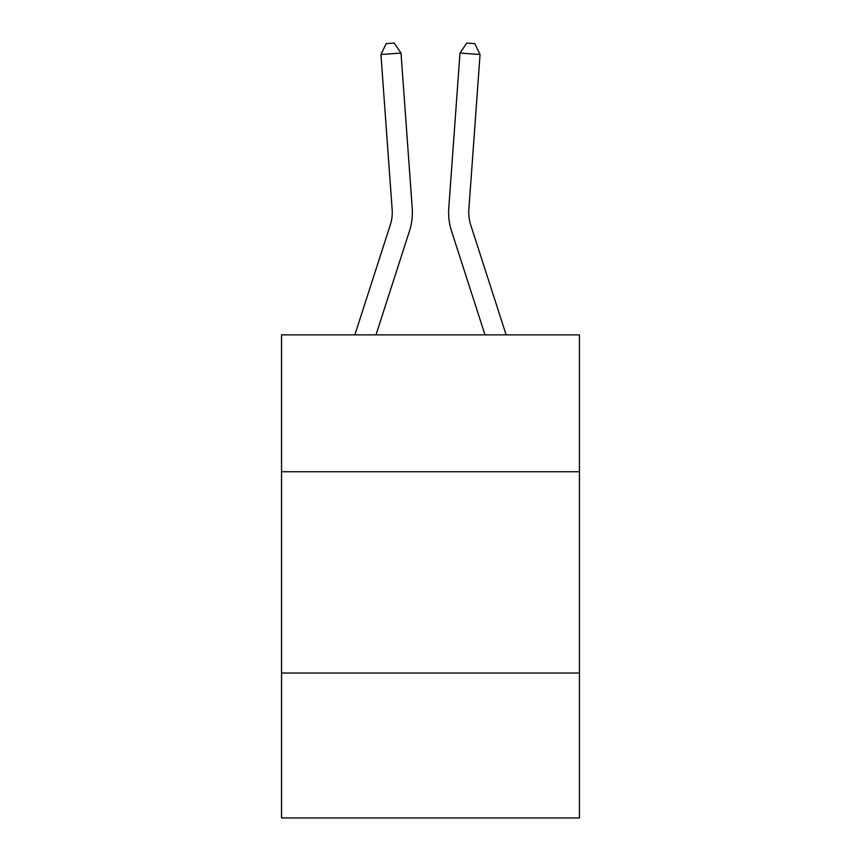 <?xml version="1.0" encoding="UTF-8"?>
<svg xmlns="http://www.w3.org/2000/svg" width="861" height="861" viewBox="0 0 861 861"><rect width="100%" height="100%" fill="white"/><g stroke="black" fill="none" stroke-linecap="round" stroke-linejoin="round"><path stroke-width="1.29" d="M579.453 471.742L579.453 334.875L281.547 334.875L281.547 471.742L579.453 471.742L579.453 817.95L281.547 817.95L281.547 471.742M579.453 673.022L281.547 673.022M409.47 231.028L375.999 334.875L409.47 231.028A60.388 60.388 120.6 0 0 412.225 208.136L401.011 53.059L412.225 208.136L401.011 53.059L412.225 208.136L401.011 53.059L412.225 208.136L401.011 53.059L412.225 208.136L401.011 53.059L412.225 208.136L401.011 53.059L412.225 208.136L401.011 53.059L412.225 208.136L401.011 53.059L412.225 208.136L401.011 53.059L412.225 208.136L401.011 53.059L412.225 208.136L401.011 53.059L412.225 208.136L401.011 53.059L412.225 208.136L401.011 53.059L412.225 208.136L401.011 53.059L412.225 208.136L401.011 53.059L412.225 208.136L401.011 53.059L412.225 208.136L401.011 53.059L412.225 208.136L401.011 53.059L412.225 208.136L401.011 53.059L412.225 208.136L401.011 53.059L412.225 208.136L401.011 53.059L412.225 208.136L401.011 53.059L412.225 208.136L401.011 53.059L412.225 208.136L401.011 53.059L412.225 208.136L401.011 53.059L412.225 208.136L401.011 53.059L412.225 208.136L401.011 53.059L412.225 208.136L401.011 53.059L412.225 208.136L401.011 53.059L412.225 208.136L401.011 53.059L412.225 208.136L401.011 53.059L412.225 208.136L401.011 53.059L412.225 208.136L401.011 53.059L412.225 208.136L401.011 53.059L412.225 208.136L401.011 53.059L380.939 54.501L386.202 43.631L394.23 43.05L401.011 53.059M390.313 224.85A40.252 40.252 -59.4 0 0 392.153 209.589A40.252 40.252 -59.4 0 1 390.313 224.85A40.252 40.252 -59.4 0 0 392.153 209.589A40.252 40.252 -59.4 0 1 390.313 224.85A40.252 40.252 -59.4 0 0 392.153 209.589A40.252 40.252 -59.4 0 1 390.313 224.85A40.252 40.252 -59.4 0 0 392.153 209.589A40.252 40.252 -59.4 0 1 390.313 224.85A40.252 40.252 -59.4 0 0 392.153 209.589A40.252 40.252 -59.4 0 1 390.313 224.85A40.252 40.252 -59.4 0 0 392.153 209.589A40.252 40.252 -59.4 0 1 390.313 224.85A40.252 40.252 -59.4 0 0 392.153 209.589A40.252 40.252 -59.4 0 1 390.313 224.85A40.252 40.252 -59.4 0 0 392.153 209.589A40.252 40.252 -59.4 0 1 390.313 224.85A40.252 40.252 -59.4 0 0 392.153 209.589A40.252 40.252 -59.4 0 1 390.313 224.85A40.252 40.252 -59.4 0 0 392.153 209.589A40.252 40.252 -59.4 0 1 390.313 224.85A40.252 40.252 -59.4 0 0 392.153 209.589A40.252 40.252 -59.4 0 1 390.313 224.85A40.252 40.252 -59.4 0 0 392.153 209.589A40.252 40.252 -59.4 0 1 390.313 224.85A40.252 40.252 -59.4 0 0 392.153 209.589A40.252 40.252 -59.4 0 1 390.313 224.85A40.252 40.252 -59.4 0 0 392.153 209.589A40.252 40.252 -59.4 0 1 390.313 224.85A40.252 40.252 -59.4 0 0 392.153 209.589A40.252 40.252 -59.4 0 1 390.313 224.85A40.252 40.252 -59.4 0 0 392.153 209.589A40.252 40.252 -59.4 0 1 390.313 224.85A40.252 40.252 -59.4 0 0 392.153 209.589A40.252 40.252 -59.4 0 1 390.313 224.85A40.252 40.252 -59.4 0 0 392.153 209.589A40.252 40.252 -59.4 0 1 390.313 224.85A40.252 40.252 -59.4 0 0 392.153 209.589A40.252 40.252 -59.4 0 1 390.313 224.85A40.252 40.252 -59.4 0 0 392.153 209.589A40.252 40.252 -59.4 0 1 390.313 224.85A40.252 40.252 -59.4 0 0 392.153 209.589A40.252 40.252 -59.4 0 1 390.313 224.85A40.252 40.252 -59.4 0 0 392.153 209.589A40.252 40.252 -59.4 0 1 390.313 224.85A40.252 40.252 -59.4 0 0 392.153 209.589A40.252 40.252 -59.4 0 1 390.313 224.85A40.252 40.252 -59.4 0 0 392.153 209.589A40.252 40.252 -59.4 0 1 390.313 224.85A40.252 40.252 -59.4 0 0 392.153 209.589A40.252 40.252 -59.4 0 1 390.313 224.85A40.252 40.252 -59.4 0 0 392.153 209.589A40.252 40.252 -59.4 0 1 390.313 224.85A40.252 40.252 -59.4 0 0 392.153 209.589A40.252 40.252 -59.4 0 1 390.313 224.85A40.252 40.252 -59.4 0 0 392.153 209.589A40.252 40.252 -59.4 0 1 390.313 224.85A40.252 40.252 -59.4 0 0 392.153 209.589A40.252 40.252 -59.4 0 1 390.313 224.85A40.252 40.252 -59.4 0 0 392.153 209.589A40.252 40.252 -59.4 0 1 390.313 224.85A40.252 40.252 -59.4 0 0 392.153 209.589A40.252 40.252 -59.4 0 1 390.313 224.85A40.252 40.252 -59.4 0 0 392.153 209.589A40.252 40.252 -59.4 0 1 390.313 224.85A40.252 40.252 -59.4 0 0 392.153 209.589A40.252 40.252 -59.4 0 1 390.313 224.85A40.252 40.252 -59.4 0 0 392.153 209.589A40.252 40.252 -59.4 0 1 390.313 224.85L354.85 334.875L390.313 224.85A40.252 40.252 -39.4 0 0 392.153 209.589L380.939 54.501M470.687 224.85A40.252 40.252 59.4 0 1 468.847 209.589A40.252 40.252 59.4 0 0 470.687 224.85A40.252 40.252 59.4 0 1 468.847 209.589A40.252 40.252 59.4 0 0 470.687 224.85A40.252 40.252 59.4 0 1 468.847 209.589A40.252 40.252 59.4 0 0 470.687 224.85A40.252 40.252 59.4 0 1 468.847 209.589A40.252 40.252 59.4 0 0 470.687 224.85A40.252 40.252 59.4 0 1 468.847 209.589A40.252 40.252 59.4 0 0 470.687 224.85A40.252 40.252 59.4 0 1 468.847 209.589A40.252 40.252 59.4 0 0 470.687 224.85A40.252 40.252 59.4 0 1 468.847 209.589A40.252 40.252 59.4 0 0 470.687 224.85A40.252 40.252 59.4 0 1 468.847 209.589A40.252 40.252 59.4 0 0 470.687 224.85A40.252 40.252 59.4 0 1 468.847 209.589A40.252 40.252 59.4 0 0 470.687 224.85A40.252 40.252 59.4 0 1 468.847 209.589A40.252 40.252 59.4 0 0 470.687 224.85A40.252 40.252 59.4 0 1 468.847 209.589A40.252 40.252 59.4 0 0 470.687 224.85A40.252 40.252 59.4 0 1 468.847 209.589A40.252 40.252 59.4 0 0 470.687 224.85A40.252 40.252 59.4 0 1 468.847 209.589A40.252 40.252 59.4 0 0 470.687 224.85A40.252 40.252 59.4 0 1 468.847 209.589A40.252 40.252 59.4 0 0 470.687 224.85A40.252 40.252 59.4 0 1 468.847 209.589A40.252 40.252 59.4 0 0 470.687 224.85A40.252 40.252 59.4 0 1 468.847 209.589A40.252 40.252 59.4 0 0 470.687 224.85A40.252 40.252 59.4 0 1 468.847 209.589A40.252 40.252 59.4 0 0 470.687 224.85A40.252 40.252 59.4 0 1 468.847 209.589A40.252 40.252 59.4 0 0 470.687 224.85A40.252 40.252 59.4 0 1 468.847 209.589A40.252 40.252 59.4 0 0 470.687 224.85A40.252 40.252 59.4 0 1 468.847 209.589A40.252 40.252 59.4 0 0 470.687 224.85A40.252 40.252 59.4 0 1 468.847 209.589A40.252 40.252 59.4 0 0 470.687 224.85A40.252 40.252 59.4 0 1 468.847 209.589A40.252 40.252 59.4 0 0 470.687 224.85A40.252 40.252 59.4 0 1 468.847 209.589A40.252 40.252 59.4 0 0 470.687 224.85A40.252 40.252 59.4 0 1 468.847 209.589A40.252 40.252 59.4 0 0 470.687 224.85A40.252 40.252 59.4 0 1 468.847 209.589A40.252 40.252 59.4 0 0 470.687 224.85A40.252 40.252 59.4 0 1 468.847 209.589A40.252 40.252 59.4 0 0 470.687 224.85A40.252 40.252 59.4 0 1 468.847 209.589A40.252 40.252 59.4 0 0 470.687 224.85A40.252 40.252 59.4 0 1 468.847 209.589A40.252 40.252 59.4 0 0 470.687 224.85A40.252 40.252 59.4 0 1 468.847 209.589A40.252 40.252 59.4 0 0 470.687 224.85A40.252 40.252 59.4 0 1 468.847 209.589A40.252 40.252 59.4 0 0 470.687 224.85A40.252 40.252 59.4 0 1 468.847 209.589A40.252 40.252 59.4 0 0 470.687 224.85A40.252 40.252 59.4 0 1 468.847 209.589A40.252 40.252 59.4 0 0 470.687 224.85A40.252 40.252 59.4 0 1 468.847 209.589A40.252 40.252 59.4 0 0 470.687 224.85A40.252 40.252 59.4 0 1 468.847 209.589A40.252 40.252 59.4 0 0 470.687 224.85L506.15 334.875L470.687 224.85A40.252 40.252 39.4 0 1 468.847 209.589L480.061 54.501L459.989 53.059L448.775 208.136A60.388 60.388 -120.6 0 0 451.53 231.028L485.001 334.875L451.53 231.028M459.989 53.059L448.775 208.136L459.989 53.059L448.775 208.136L459.989 53.059L448.775 208.136L459.989 53.059L448.775 208.136L459.989 53.059L448.775 208.136L459.989 53.059L448.775 208.136L459.989 53.059L448.775 208.136L459.989 53.059L448.775 208.136L459.989 53.059L448.775 208.136L459.989 53.059L448.775 208.136L459.989 53.059L448.775 208.136L459.989 53.059L448.775 208.136L459.989 53.059L448.775 208.136L459.989 53.059L448.775 208.136L459.989 53.059L448.775 208.136L459.989 53.059L448.775 208.136L459.989 53.059L448.775 208.136L459.989 53.059L448.775 208.136L459.989 53.059L448.775 208.136L459.989 53.059L448.775 208.136L459.989 53.059L448.775 208.136L459.989 53.059L448.775 208.136L459.989 53.059L448.775 208.136L459.989 53.059L448.775 208.136L459.989 53.059L448.775 208.136L459.989 53.059L448.775 208.136L459.989 53.059L448.775 208.136L459.989 53.059L448.775 208.136L459.989 53.059L448.775 208.136L459.989 53.059L448.775 208.136L459.989 53.059L448.775 208.136L459.989 53.059L448.775 208.136L459.989 53.059L448.775 208.136L459.989 53.059L448.775 208.136L459.989 53.059L466.77 43.05L474.798 43.631L480.061 54.501"/></g></svg>
